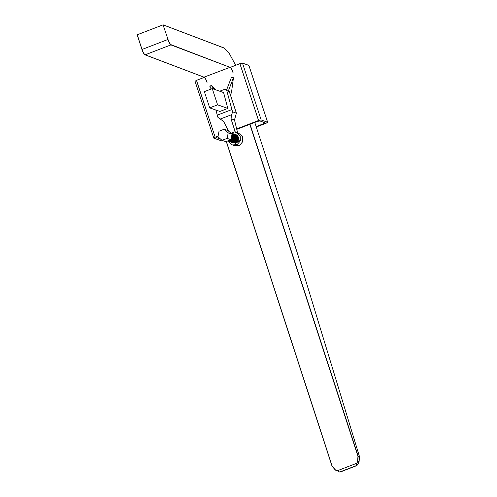 <?xml version="1.0" encoding="UTF-8"?>
<svg xmlns="http://www.w3.org/2000/svg" width="497" height="497" viewBox="0 0 497 497"><rect width="100%" height="100%" fill="white"/><g stroke="black" fill="none" stroke-linecap="round" stroke-linejoin="round"><path stroke-width="0.75" d="M337.252 470.771L339.842 472.131L337.252 470.771L339.675 472.026L356.324 465.621L356.691 463.291L357.815 461.409L356.691 463.291L337.252 470.771L335.388 469.876L332.176 466.155L226.402 141.483M356.734 465.726L356.324 465.621L358.026 463.981L359.058 461.881L359.511 456.706L357.958 456.24L357.623 461.322M340.004 472.119L356.709 465.639M357.032 465.49L339.842 472.131M359.511 456.706L297.442 253.371L254.781 122.424L297.436 253.364L359.511 456.706L359.064 461.887L356.74 465.72M207.112 82.266C206.143 79.539 205.18 77.867 204.23 77.259L144.931 54.72C143.95 54.105 142.956 52.371 141.949 49.532L137.271 34.765L163.053 24.85L223.88 47.967L229.198 53.291L235.659 65.3L229.372 53.533L223.78 47.867L163.19 24.856M168.042 39.493L163.053 24.85L168.042 39.493C169.048 42.32 170.042 44.047 171.03 44.68L230.012 67.337C230.962 67.952 231.925 69.617 232.894 72.351M137.222 35.007L142.055 49.451C143.093 52.378 144.124 54.167 145.143 54.819L170.925 44.898L230.012 67.337L204.025 77.159C205.006 77.793 206 79.52 207.007 82.347C206.05 79.619 205.087 77.923 204.118 77.259L145.031 54.819C143.962 54.154 142.937 52.39 141.943 49.526L137.203 34.976M248.879 65.374L267.659 122.274L261.173 119.957L242.493 63.138L248.879 65.374L267.56 122.194L266.23 123.175L256.272 127.008M196.489 80.365L195.054 81.272L213.834 138.172L215.17 137.191L196.489 80.365L204.298 77.364M230.428 67.312L239.883 63.672L242.493 63.138M256.135 126.592L263.615 123.716L264.951 122.728L259.844 120.945L257.229 121.479L236.771 129.35M218.003 136.569L216.443 137.638L220.6 139.092M236.665 128.922L258.564 120.498L261.173 119.957M218.102 136.06L215.17 137.191M213.834 138.172L220.221 140.409L221.855 140.197M217.593 104.83L227.812 108.408L223.588 92.566L212.25 88.596L204.36 91.634L209.703 107.868L217.593 104.83L212.25 88.596M227.812 108.408L219.916 111.446L209.703 107.868M235.516 134.594L237.268 135.519L238.417 137.278L238.616 139.402L237.827 141.384L236.243 142.738L233.248 142.943M236.367 134.849L237.007 135.141M235.18 134.439L236.125 134.861L237.908 137.097L238.15 138.408L237.721 140.502L236.404 142.142L234.522 142.937L232.565 142.701M237.728 135.855L235.789 134.656M232.671 142.732L235.572 142.782L237.262 141.577L238.218 139.682L238.094 137.166L237.218 135.681L235.267 134.476M234.671 134.258L236.603 135.526L237.398 136.917L237.491 139.558L236.479 141.428L234.758 142.577L232.068 142.527M232.316 142.614L233.826 142.856L235.764 142.254L237.218 140.744L237.827 138.694L237.429 136.6L236.118 134.967L234.764 134.302M233.988 134.053L235.516 134.793L236.783 136.47L237.119 138.576L236.454 140.601L234.957 142.067L233.006 142.62L231.552 142.347M231.565 142.285L234.075 142.571L235.882 141.589L237.05 139.825L237.075 136.805L236.522 135.724L234.249 134.122M233.472 133.879L235.889 135.582L236.373 136.563L236.305 139.7L235.093 141.428L233.261 142.353L231.037 142.167M231.136 142.192L232.31 142.49L234.298 142.136L235.907 140.819L236.746 138.856L236.566 136.625L235.485 134.942L233.733 133.941M233.136 133.724L234.876 134.78L235.864 136.383L236.025 138.738L235.131 140.67L233.491 141.937L230.533 141.993M230.776 142.074L232.565 142.304L234.466 141.558L235.82 139.949L236.299 137.862L236.05 136.451L234.354 134.265L233.23 133.761M232.627 133.544L233.758 134.091L235.354 136.203L235.597 137.744L235.062 139.819L233.665 141.384L231.751 142.067L230.012 141.807M230.273 141.9L232.807 141.962L234.553 140.856L235.609 139.011L235.541 136.271L234.814 134.96L232.869 133.631M232.111 133.364L234.193 134.811L234.845 136.029L234.87 138.887L233.77 140.694L231.993 141.751L229.515 141.633M229.769 141.726L231.055 141.968L233.012 141.471L234.541 140.042L235.255 138.029L234.969 135.917L233.745 134.209L232.205 133.401M231.602 133.19L233.136 134.047L234.311 135.787L234.541 137.911L233.77 139.899L232.211 141.285L230.235 141.72L228.999 141.452M229.297 141.558L231.304 141.726L233.155 140.85L234.41 139.148L234.522 135.911L234.093 135.016L231.863 133.277M231.093 133.01L231.981 133.401L233.82 135.669L233.658 139.017L232.36 140.676L230.49 141.496L228.483 141.272M228.75 141.365L231.54 141.328L233.211 140.104L234.149 138.191L234.006 135.737L233.093 134.209L231.18 133.047M230.583 132.829L232.478 134.053L233.31 135.488L233.416 138.067L232.434 139.949L230.726 141.123L227.98 141.098M228.229 141.185L229.794 141.428L231.726 140.788L233.161 139.259L233.739 137.203L233.497 135.557L231.987 133.5L230.676 132.867M230.515 132.817L232.801 135.308L233.037 137.085L232.397 139.123L230.925 140.608L228.98 141.185L227.676 140.993M232.031 134.277L232.671 137.365L231.857 139.34L230.26 140.676L227.707 140.98L230.043 141.123L231.838 140.123L232.981 138.34L232.987 135.377L232.397 134.246L230.49 132.798M231.987 134.476L232.503 136.085L232.242 138.209L231.049 139.961L229.229 140.912L227.763 140.962M231.85 135.19L231.95 137.247L231.093 139.185M230.285 139.986L228.123 140.819M231.788 133.935L230.658 132.941M227.93 140.893L230.776 139.8M231.018 139.558L231.757 138.464L232.074 134.83M231.273 138.241L231.788 135.929M232.018 136.277L231.801 135.464M232.534 136.458L232.149 134.911M231.148 138.88L231.745 135.756M233.043 136.632L232.658 135.091M231.086 140.154L232.615 135.687M232.267 135.066L231.95 134.687M233.553 136.812L232.975 135.333M232.652 134.948L232.186 134.538M231.596 140.334L233.124 135.867M232.577 135.327L232.254 134.668M234.062 136.992L233.484 135.513M233.161 135.122L232.695 134.718M229.49 140.614L229.869 140.701M230.136 140.738L230.72 140.726M231.18 140.632L232.49 139.881M232.111 140.508L233.633 136.048M233.087 135.507L232.764 134.849M234.578 137.172L234.193 135.625M233.677 135.302L233.205 134.892M230.005 140.794L230.378 140.881M230.645 140.918L231.229 140.906M231.689 140.813L232.994 140.067M232.615 140.688L234.149 136.221M233.727 135.644L233.273 135.029M230.024 140.781L230.453 140.85M230.763 140.862L231.484 140.757M235.087 137.352L234.702 135.805M230.515 140.968L230.894 141.061M231.155 141.092L231.708 141.086M232.205 140.986L233.509 140.241M233.13 140.868L234.659 136.402M230.533 140.962L230.962 141.03M231.273 141.042L232 140.937M235.597 137.526L235.019 136.048M231.024 141.148L231.403 141.241M231.795 141.365L232.254 141.26M232.714 141.167L234.025 140.421M233.64 141.049L235.168 136.582M231.043 141.142L231.472 141.21M231.788 141.216L232.509 141.111M231.534 141.328L231.882 141.415M232.18 141.452L232.758 141.44M233.223 141.347L234.528 140.608M231.559 141.322L231.987 141.39M232.298 141.397L233.018 141.291M232.049 141.508L232.422 141.595M232.82 141.726L233.273 141.62M233.733 141.527L235.044 140.775M236.106 137.706L235.945 137.048M232.068 141.496L232.497 141.57M232.807 141.577L233.528 141.471M234.149 141.229L235.771 136.986M233.329 141.9L233.783 141.794M234.249 141.701L235.553 140.962M233.317 141.757L234.037 141.651M234.665 141.403L236.28 137.166M232.596 141.67L232.981 141.838M237.988 137.762L237.572 136.942M231.732 137.737L231.621 138.054M231.863 137.079L231.31 138.644M238.504 137.942L238.082 137.122M237.765 136.731L237.293 136.327M232.242 137.917L232.13 138.241M232.372 137.259L231.826 138.825M232.751 138.091L232.639 138.415M232.882 137.439L232.335 139.005M233.267 138.272L233.155 138.588M233.391 137.619L232.844 139.185M233.907 137.799L233.36 139.359M234.286 138.632L234.174 138.949M234.416 137.973L233.87 139.539M222.029 140.347L225.862 141.688L230.987 139.719L232.049 134.165L227.986 130.587L224.153 129.245L219.028 131.214L217.966 136.768L222.029 140.347L227.154 138.377L228.216 132.823L224.153 129.245M232.049 134.165L228.216 132.823M230.987 139.719L227.154 138.377M234.926 138.154L234.379 139.719M234.659 139.197L234.839 138.651M238.032 137.694L237.268 136.439M238.541 137.868L237.964 136.83M237.641 136.476L237.168 136.11M232.379 137.215L231.801 138.862M232.888 137.396L232.31 139.042M236.075 134.588L235.075 134.401M234.864 134.345L237.088 135.203L238.467 137.296M233.397 137.576L232.82 139.222M237.081 136.215L236.516 135.718M235.013 143.726L240.567 140.135M226.781 90.678L229.285 91.554L228.03 90.255L225.638 89.423L226.781 90.678L232.553 111.806L236.386 113.148L234.491 119.932L237.69 133.153M229.285 91.554L236.386 113.148M231.391 133.128L235.168 131.674L235.323 132.326L239.02 133.451L242.579 136.812L242.735 141.651L239.597 145.373L234.708 145.783L231.142 144.379L228.676 141.322M230.583 140.993L230.838 141.428M230.9 141.521L231.18 141.893M231.67 142.378L237.802 141.695L238.666 137.191L235.361 134.283L234.528 134.221M236.659 132.624L240.219 135.979L240.368 140.825L237.231 144.54L232.341 144.956M219.724 91.212L224.284 89.46L225.638 89.423M215.841 110.017L217.953 117.422L223.681 121.498L228.458 131.009M231.819 109.576L217.22 115.192M235.168 131.674L230.962 118.696L231.764 114.627L220.208 119.069M231.764 114.627L232.553 111.806M230.962 118.696L234.491 119.932M230.31 94.666L231.453 92.815L233.447 77.737L228.533 90.516M233.447 77.737L231.385 77.507L226.663 89.783M214.195 89.274L211.15 85.291L209.684 86.876L211.281 88.969M211.15 85.291L215.655 89.789M249.829 124.325L357.958 456.24M332.077 466.236L335.363 470.05L337.227 470.945L335.363 470.05L332.064 466.229L226.284 141.527L332.064 466.229M359.058 461.881L357.815 461.409L358.169 456.196L250.022 124.25M356.417 465.534L356.889 463.384M233.099 72.307C232.099 69.481 231.105 67.754 230.117 67.12M223.669 47.867L224.072 48.054M142.055 49.451L167.837 39.53C168.874 42.456 169.906 44.245 170.925 44.898L171.03 44.68M263.615 123.716L263.081 122.076M258.564 120.498L239.883 63.672"/></g></svg>
